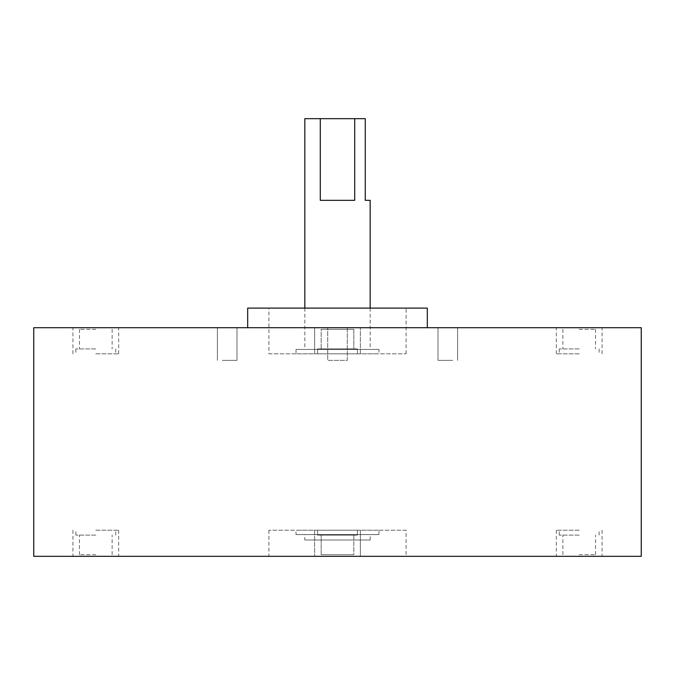 <?xml version="1.0" encoding="UTF-8"?>
<svg xmlns="http://www.w3.org/2000/svg" width="675" height="675" viewBox="0 0 675 675"><rect width="100%" height="100%" fill="white"/><g stroke="black" fill="none" stroke-linecap="round" stroke-linejoin="round"><path stroke-width="0.51" stroke-dasharray="3.38 2.53" d="M452.714 327.704L438.016 327.704L452.714 327.704M452.714 360.366L438.016 360.366L452.714 360.366M347.296 360.366L347.296 327.704L327.704 327.704L347.296 327.704L327.704 327.704L347.296 327.704L347.296 360.366L327.704 360.366L327.704 327.704L327.704 360.366L347.296 360.366M222.286 327.704L236.984 327.704L222.286 327.704M222.286 360.366L236.984 360.366L222.286 360.366M579.192 348.933L559.271 348.933L579.192 348.933M579.192 353.827L556.327 353.827L579.192 353.827M579.192 327.704L556.327 327.704L579.192 327.704M579.192 329.332L595.527 329.332L579.192 329.332M357.421 348.933L317.579 348.933L317.579 353.827L357.421 353.827L317.579 353.827L357.421 353.827L317.579 353.827L317.579 348.933L357.421 348.933L357.421 353.827L357.421 348.933L317.579 348.933L357.421 348.933M360.366 353.827L360.366 327.704L314.634 327.704L360.366 327.704L314.634 327.704L360.366 327.704L360.366 353.827L314.634 353.827L314.634 327.704L314.634 353.827L360.366 353.827M353.827 329.332L321.173 329.332L321.173 348.933L353.827 348.933L321.173 348.933L353.827 348.933L321.173 348.933L321.173 329.332L353.827 329.332L353.827 348.933L353.827 329.332L321.173 329.332L353.827 329.332M95.808 348.933L75.887 348.933L95.808 348.933M95.808 353.827L118.673 353.827L95.808 353.827M95.808 327.704L118.673 327.704L95.808 327.704M95.808 329.332L79.473 329.332L95.808 329.332M304.838 308.104L304.838 349.422L370.162 349.422L304.838 349.422M370.162 308.104L370.162 349.422M378.979 349.422L296.021 349.422L378.979 349.422L378.979 353.827L296.021 353.827L378.979 353.827M296.021 349.422L296.021 353.827M268.912 353.827L406.088 353.827L268.912 353.827L268.912 308.104L406.088 308.104L268.912 308.104M406.088 353.827L406.088 308.104M247.683 327.704L427.317 327.704L247.683 327.704M579.192 535.098L559.271 535.098L579.192 535.098M579.192 530.204L556.327 530.204L579.192 530.204M579.192 556.327L556.327 556.327L579.192 556.327M579.192 554.698L595.527 554.698L579.192 554.698M317.579 535.098L357.421 535.098L357.421 530.204L317.579 530.204L357.421 530.204L317.579 530.204L357.421 530.204L357.421 535.098L317.579 535.098L317.579 530.204L317.579 535.098L357.421 535.098L317.579 535.098M314.634 530.204L314.634 556.327L360.366 556.327L314.634 556.327L360.366 556.327L314.634 556.327L314.634 530.204L360.366 530.204L360.366 556.327L360.366 530.204L314.634 530.204M321.173 554.698L353.827 554.698L353.827 535.098L321.173 535.098L353.827 535.098L321.173 535.098L353.827 535.098L353.827 554.698L321.173 554.698L321.173 535.098L321.173 554.698L353.827 554.698L321.173 554.698M95.808 535.098L75.887 535.098L95.808 535.098M95.808 530.204L118.673 530.204L95.808 530.204M95.808 556.327L118.673 556.327L95.808 556.327M95.808 554.698L79.473 554.698L95.808 554.698M304.838 540L370.162 540L304.838 540L304.838 534.608L370.162 534.608L304.838 534.608M370.162 540L370.162 534.608M296.021 534.608L378.979 534.608L296.021 534.608L296.021 530.204L378.979 530.204L296.021 530.204M378.979 534.608L378.979 530.204M406.088 530.204L268.912 530.204L406.088 530.204L406.088 556.327L268.912 556.327L406.088 556.327M268.912 530.204L268.912 556.327M442.918 327.704L457.608 327.704L442.918 327.704M232.082 327.704L217.392 327.704L232.082 327.704M33.75 327.704L641.25 327.704M33.75 556.327L641.25 556.327M427.317 308.104L247.683 308.104M370.162 200.323L365.259 200.323L365.259 118.673L304.838 118.673M354.704 200.323L320.296 200.323M438.016 360.366L438.016 327.704L438.016 360.366M236.984 360.366L236.984 327.704L236.984 360.366M599.113 348.933L599.113 353.827M556.327 353.827L556.327 327.704M595.527 329.332L595.527 348.933M75.887 348.933L75.887 353.827M118.673 353.827L118.673 327.704M79.473 329.332L79.473 348.933M599.113 535.098L599.113 530.204M556.327 530.204L556.327 556.327M595.527 554.698L595.527 535.098M75.887 535.098L75.887 530.204M118.673 530.204L118.673 556.327M79.473 554.698L79.473 535.098M112.134 554.698L112.134 535.098M72.942 530.204L72.942 556.327M115.729 535.098L115.729 530.204M562.866 554.698L562.866 535.098M602.058 530.204L602.058 556.327M559.271 535.098L559.271 530.204M112.134 329.332L112.134 348.933M72.942 353.827L72.942 327.704M115.729 348.933L115.729 353.827M562.866 329.332L562.866 348.933M602.058 353.827L602.058 327.704M559.271 348.933L559.271 353.827M217.392 360.366L217.392 327.704L217.392 360.366M457.608 360.366L457.608 327.704L457.608 360.366"/><path stroke-width="1.01" d="M304.838 308.104L304.838 118.673L320.296 118.673L320.296 200.323L354.704 200.323L354.704 118.673L365.259 118.673L365.259 200.323L370.162 200.323L370.162 308.104M247.683 327.704L247.683 308.104L427.317 308.104L427.317 327.704M641.25 556.327L33.75 556.327L33.75 327.704L641.25 327.704L641.25 556.327M354.704 118.673L320.296 118.673"/></g></svg>
